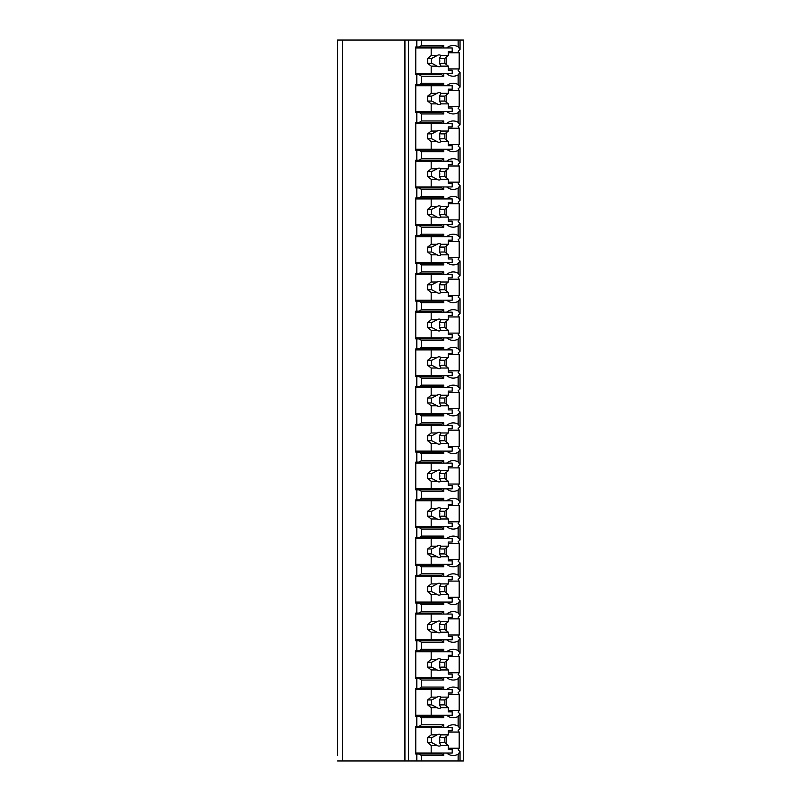 <?xml version="1.0" encoding="UTF-8"?>
<svg xmlns="http://www.w3.org/2000/svg" width="801" height="801" viewBox="0 0 801 801"><rect width="100%" height="100%" fill="white"/><g stroke="black" fill="none" stroke-linecap="round" stroke-linejoin="round"><path stroke-width="1.2" d="M448.34 748.234L459.193 748.234A18.823 13.307 90 0 1 458.142 749.926L460.034 751.588L460.034 760.95L463.399 760.95L463.399 40.05L337.601 40.05L337.601 755.503M337.601 717.766L337.601 725.135M337.601 680.029L337.601 687.398M337.601 642.282L337.601 649.661M337.601 604.545L337.601 611.924M337.601 566.808L337.601 574.177M337.601 529.071L337.601 536.44M337.601 491.333L337.601 498.703M337.601 453.596L337.601 460.965M337.601 415.849L337.601 423.228M337.601 378.112L337.601 385.491M337.601 340.375L337.601 347.744M337.601 302.638L337.601 310.007M337.601 264.901L337.601 272.27M337.601 227.164L337.601 234.533M337.601 189.416L337.601 196.796M337.601 151.679L337.601 159.059M337.601 113.942L337.601 121.311M337.601 76.205L337.601 83.574M460.034 760.95L337.601 760.95M342.558 40.05L342.558 760.95M443.784 73.732L443.784 76.205L421.376 76.205L419.273 74.713L415.769 74.713L415.769 46.979L416.82 46.979L416.82 40.05M416.82 74.713L416.82 84.726L415.769 84.726L415.769 112.46L416.82 112.46L416.82 122.463L415.769 122.463L415.769 150.198L416.82 150.198L416.82 160.2L415.769 160.2L415.769 187.935L416.82 187.935L416.82 197.937L415.769 197.937L415.769 225.672L416.82 225.672L416.82 235.674L415.769 235.674L415.769 263.409L416.82 263.409L416.82 273.421L415.769 273.421L415.769 301.146L416.82 301.146L416.82 311.158L415.769 311.158L415.769 338.893L416.82 338.893L416.82 348.896L415.769 348.896L415.769 376.63L416.82 376.63L416.82 386.633L415.769 386.633L415.769 414.367L416.82 414.367L416.82 424.37L415.769 424.37L415.769 452.104L416.82 452.104L416.82 462.107L415.769 462.107L415.769 489.842L416.82 489.842L416.82 499.854L415.769 499.854L415.769 527.579L416.82 527.579L416.82 537.591L415.769 537.591L415.769 565.326L416.82 565.326L416.82 575.328L415.769 575.328L415.769 603.063L416.82 603.063L416.82 613.065L415.769 613.065L415.769 640.8L416.82 640.8L416.82 650.802L415.769 650.802L415.769 678.537L416.82 678.537L416.82 688.54L415.769 688.54L415.769 716.274L416.82 716.274L416.82 726.287L415.769 726.287L415.769 754.021L416.82 754.021L416.82 760.95M419.273 46.979L421.376 45.497L443.784 45.497L441.681 46.979L416.82 46.979M419.273 754.021L441.681 754.021L443.784 755.503L421.376 755.503L419.273 754.021L416.82 754.021M421.376 755.503L421.376 760.95M443.784 715.283L443.784 717.766L421.376 717.766L419.273 716.274L416.82 716.274M421.376 717.766L421.376 724.795L443.784 724.795L441.681 726.287L419.273 726.287L421.376 724.795M419.273 726.287L416.82 726.287M443.784 677.546L443.784 680.029L421.376 680.029L419.273 678.537L416.82 678.537M421.376 680.029L421.376 687.058L443.784 687.058L443.784 689.531M416.82 688.54L419.273 688.54L421.376 687.058M443.784 639.809L443.784 642.282L421.376 642.282L419.273 640.8L416.82 640.8M421.376 642.282L421.376 649.321L443.784 649.321L443.784 651.794M416.82 650.802L419.273 650.802L421.376 649.321M443.784 602.072L443.784 604.545L421.376 604.545L419.273 603.063L416.82 603.063M421.376 604.545L421.376 611.584L443.784 611.584L443.784 614.057M416.82 613.065L419.273 613.065L421.376 611.584M443.784 564.335L443.784 566.808L421.376 566.808L419.273 565.326L416.82 565.326M421.376 566.808L421.376 573.836L443.784 573.836L443.784 576.32M416.82 575.328L419.273 575.328L421.376 573.836M443.784 526.597L443.784 529.071L421.376 529.071L419.273 527.579L416.82 527.579M421.376 529.071L421.376 536.099L443.784 536.099L443.784 538.582M416.82 537.591L419.273 537.591L421.376 536.099M443.784 488.85L443.784 491.333L421.376 491.333L419.273 489.842L416.82 489.842M421.376 491.333L421.376 498.362L443.784 498.362L443.784 500.835M416.82 499.854L419.273 499.854L421.376 498.362M443.784 451.113L443.784 453.596L421.376 453.596L419.273 452.104L416.82 452.104M421.376 453.596L421.376 460.625L443.784 460.625L443.784 463.098M416.82 462.107L419.273 462.107L421.376 460.625M443.784 413.376L443.784 415.849L421.376 415.849L419.273 414.367L416.82 414.367M421.376 415.849L421.376 422.888L443.784 422.888L443.784 425.361M416.82 424.37L419.273 424.37L421.376 422.888M443.784 375.639L443.784 378.112L421.376 378.112L419.273 376.63L416.82 376.63M421.376 378.112L421.376 385.151L443.784 385.151L443.784 387.624M416.82 386.633L419.273 386.633L421.376 385.151M443.784 337.902L443.784 340.375L421.376 340.375L419.273 338.893L416.82 338.893M421.376 340.375L421.376 347.404L443.784 347.404L443.784 349.887M416.82 348.896L419.273 348.896L421.376 347.404M443.784 300.165L443.784 302.638L421.376 302.638L419.273 301.146L416.82 301.146M421.376 302.638L421.376 309.667L443.784 309.667L443.784 312.15M416.82 311.158L419.273 311.158L421.376 309.667M443.784 262.418L443.784 264.901L421.376 264.901L419.273 263.409L416.82 263.409M421.376 264.901L421.376 271.929L443.784 271.929L443.784 274.403M416.82 273.421L419.273 273.421L421.376 271.929M443.784 224.68L443.784 227.164L421.376 227.164L419.273 225.672L416.82 225.672M421.376 227.164L421.376 234.192L443.784 234.192L443.784 236.665M416.82 235.674L419.273 235.674L421.376 234.192M443.784 186.943L443.784 189.416L421.376 189.416L419.273 187.935L416.82 187.935M421.376 189.416L421.376 196.455L443.784 196.455L443.784 198.928M416.82 197.937L419.273 197.937L421.376 196.455M443.784 149.206L443.784 151.679L421.376 151.679L419.273 150.198L416.82 150.198M421.376 151.679L421.376 158.718L443.784 158.718L443.784 161.191M416.82 160.2L419.273 160.2L421.376 158.718M443.784 111.469L443.784 113.942L421.376 113.942L419.273 112.46L416.82 112.46M421.376 113.942L421.376 120.971L443.784 120.971L443.784 123.454M416.82 122.463L419.273 122.463L421.376 120.971M421.376 76.205L421.376 83.234L443.784 83.234L443.784 85.717M416.82 84.726L419.273 84.726L421.376 83.234M421.376 40.05L421.376 45.497M443.784 753.03L443.784 755.503M446.648 753.03A18.823 13.307 90 0 0 453.246 755.503A18.823 13.307 90 0 0 458.142 754.182L458.142 760.95M446.648 715.283A18.823 13.307 90 0 0 453.246 717.766A18.823 13.307 90 0 0 458.142 716.444L458.142 726.117A18.823 13.307 90 0 0 453.246 724.795A18.823 13.307 90 0 0 446.648 727.268M443.784 724.795L443.784 727.268M446.648 677.546A18.823 13.307 90 0 0 453.246 680.029A18.823 13.307 90 0 0 458.142 678.697L458.142 688.379A18.823 13.307 90 0 0 453.246 687.058A18.823 13.307 90 0 0 446.648 689.531M446.648 639.809A18.823 13.307 90 0 0 453.246 642.282A18.823 13.307 90 0 0 458.142 640.96L458.142 650.642A18.823 13.307 90 0 0 453.246 649.321A18.823 13.307 90 0 0 446.648 651.794M446.648 602.072A18.823 13.307 90 0 0 453.246 604.545A18.823 13.307 90 0 0 458.142 603.223L458.142 612.905A18.823 13.307 90 0 0 453.246 611.584A18.823 13.307 90 0 0 446.648 614.057M446.648 564.335A18.823 13.307 90 0 0 453.246 566.808A18.823 13.307 90 0 0 458.142 565.486L458.142 575.168A18.823 13.307 90 0 0 453.246 573.836A18.823 13.307 90 0 0 446.648 576.32M446.648 526.597A18.823 13.307 90 0 0 453.246 529.071A18.823 13.307 90 0 0 458.142 527.749L458.142 537.421A18.823 13.307 90 0 0 453.246 536.099A18.823 13.307 90 0 0 446.648 538.582M446.648 488.85A18.823 13.307 90 0 0 453.246 491.333A18.823 13.307 90 0 0 458.142 490.012L458.142 499.684A18.823 13.307 90 0 0 453.246 498.362A18.823 13.307 90 0 0 446.648 500.835M446.648 451.113A18.823 13.307 90 0 0 453.246 453.596A18.823 13.307 90 0 0 458.142 452.265L458.142 461.947A18.823 13.307 90 0 0 453.246 460.625A18.823 13.307 90 0 0 446.648 463.098M446.648 413.376A18.823 13.307 90 0 0 453.246 415.849A18.823 13.307 90 0 0 458.142 414.528L458.142 424.21A18.823 13.307 90 0 0 453.246 422.888A18.823 13.307 90 0 0 446.648 425.361M446.648 375.639A18.823 13.307 90 0 0 453.246 378.112A18.823 13.307 90 0 0 458.142 376.79L458.142 386.472A18.823 13.307 90 0 0 453.246 385.151A18.823 13.307 90 0 0 446.648 387.624M446.648 337.902A18.823 13.307 90 0 0 453.246 340.375A18.823 13.307 90 0 0 458.142 339.053L458.142 348.735A18.823 13.307 90 0 0 453.246 347.404A18.823 13.307 90 0 0 446.648 349.887M446.648 300.165A18.823 13.307 90 0 0 453.246 302.638A18.823 13.307 90 0 0 458.142 301.316L458.142 310.988A18.823 13.307 90 0 0 453.246 309.667A18.823 13.307 90 0 0 446.648 312.15M446.648 262.418A18.823 13.307 90 0 0 453.246 264.901A18.823 13.307 90 0 0 458.142 263.579L458.142 273.251A18.823 13.307 90 0 0 453.246 271.929A18.823 13.307 90 0 0 446.648 274.403M446.648 224.68A18.823 13.307 90 0 0 453.246 227.164A18.823 13.307 90 0 0 458.142 225.832L458.142 235.514A18.823 13.307 90 0 0 453.246 234.192A18.823 13.307 90 0 0 446.648 236.665M446.648 186.943A18.823 13.307 90 0 0 453.246 189.416A18.823 13.307 90 0 0 458.142 188.095L458.142 197.777A18.823 13.307 90 0 0 453.246 196.455A18.823 13.307 90 0 0 446.648 198.928M446.648 149.206A18.823 13.307 90 0 0 453.246 151.679A18.823 13.307 90 0 0 458.142 150.358L458.142 160.04A18.823 13.307 90 0 0 453.246 158.718A18.823 13.307 90 0 0 446.648 161.191M446.648 111.469A18.823 13.307 90 0 0 453.246 113.942A18.823 13.307 90 0 0 458.142 112.621L458.142 122.303A18.823 13.307 90 0 0 453.246 120.971A18.823 13.307 90 0 0 446.648 123.454M446.648 73.732A18.823 13.307 90 0 0 453.246 76.205A18.823 13.307 90 0 0 458.142 74.883L458.142 84.556A18.823 13.307 90 0 0 453.246 83.234A18.823 13.307 90 0 0 446.648 85.717M458.142 40.05L458.142 46.818A18.823 13.307 90 0 0 453.246 45.497A18.823 13.307 90 0 0 446.648 47.97M443.784 45.497L443.784 47.97M426.272 754.021L426.272 753.03M426.272 727.268L426.272 726.287M446.237 743.749L446.237 736.55M460.034 751.588L458.142 754.182M458.142 74.883L460.034 72.29L458.142 70.628A18.823 13.307 90 0 0 459.193 68.936L459.193 52.766A18.823 13.307 90 0 0 458.142 51.074L460.034 49.412L458.142 46.818M459.193 748.234L459.193 732.064A18.823 13.307 90 0 0 458.142 730.372L460.034 728.71L458.142 726.117M458.142 716.444L460.034 713.851L458.142 712.189A18.823 13.307 90 0 0 459.193 710.497L459.193 694.327A18.823 13.307 90 0 0 458.142 692.635L460.034 690.973L458.142 688.379M458.142 678.697L460.034 676.114L458.142 674.452A18.823 13.307 90 0 0 459.193 672.76L459.193 656.59A18.823 13.307 90 0 0 458.142 654.898L460.034 653.226L458.142 650.642M458.142 640.96L460.034 638.377L458.142 636.705A18.823 13.307 90 0 0 459.193 635.013L459.193 618.853A18.823 13.307 90 0 0 458.142 617.16L460.034 615.488L458.142 612.905M458.142 603.223L460.034 600.64L458.142 598.968A18.823 13.307 90 0 0 459.193 597.276L459.193 581.105A18.823 13.307 90 0 0 458.142 579.413L460.034 577.751L458.142 575.168M458.142 565.486L460.034 562.893L458.142 561.231A18.823 13.307 90 0 0 459.193 559.539L459.193 543.368A18.823 13.307 90 0 0 458.142 541.676L460.034 540.014L458.142 537.421M458.142 527.749L460.034 525.156L458.142 523.494A18.823 13.307 90 0 0 459.193 521.801L459.193 505.631A18.823 13.307 90 0 0 458.142 503.939L460.034 502.277L458.142 499.684M458.142 490.012L460.034 487.419L458.142 485.756A18.823 13.307 90 0 0 459.193 484.064L459.193 467.894A18.823 13.307 90 0 0 458.142 466.202L460.034 464.54L458.142 461.947M458.142 452.265L460.034 449.681L458.142 448.019A18.823 13.307 90 0 0 459.193 446.327L459.193 430.157A18.823 13.307 90 0 0 458.142 428.465L460.034 426.793L458.142 424.21M458.142 414.528L460.034 411.944L458.142 410.272A18.823 13.307 90 0 0 459.193 408.58L459.193 392.42A18.823 13.307 90 0 0 458.142 390.728L460.034 389.056L458.142 386.472M458.142 376.79L460.034 374.207L458.142 372.535A18.823 13.307 90 0 0 459.193 370.843L459.193 354.673A18.823 13.307 90 0 0 458.142 352.981L460.034 351.319L458.142 348.735M458.142 339.053L460.034 336.46L458.142 334.798A18.823 13.307 90 0 0 459.193 333.106L459.193 316.936A18.823 13.307 90 0 0 458.142 315.244L460.034 313.581L458.142 310.988M458.142 301.316L460.034 298.723L458.142 297.061A18.823 13.307 90 0 0 459.193 295.369L459.193 279.199A18.823 13.307 90 0 0 458.142 277.506L460.034 275.844L458.142 273.251M458.142 263.579L460.034 260.986L458.142 259.324A18.823 13.307 90 0 0 459.193 257.632L459.193 241.461A18.823 13.307 90 0 0 458.142 239.769L460.034 238.107L458.142 235.514M458.142 225.832L460.034 223.249L458.142 221.587A18.823 13.307 90 0 0 459.193 219.895L459.193 203.724A18.823 13.307 90 0 0 458.142 202.032L460.034 200.36L458.142 197.777M458.142 188.095L460.034 185.512L458.142 183.84A18.823 13.307 90 0 0 459.193 182.147L459.193 165.987A18.823 13.307 90 0 0 458.142 164.295L460.034 162.623L458.142 160.04M458.142 150.358L460.034 147.774L458.142 146.102A18.823 13.307 90 0 0 459.193 144.41L459.193 128.24A18.823 13.307 90 0 0 458.142 126.548L460.034 124.886L458.142 122.303M458.142 112.621L460.034 110.027L458.142 108.365A18.823 13.307 90 0 0 459.193 106.673L459.193 90.503A18.823 13.307 90 0 0 458.142 88.811L460.034 87.149L458.142 84.556M459.193 68.936L448.34 68.936M459.193 710.497L448.34 710.497M419.273 716.274L441.681 716.274L443.784 717.766M426.272 716.274L426.272 715.283M419.273 688.54L441.681 688.54L443.784 687.058M426.272 689.531L426.272 688.54M459.193 694.327L448.34 694.327M446.237 706.011L446.237 698.812M415.769 689.531L452.195 689.531L452.195 693.005L448.34 693.005L448.34 697.13L441.021 697.13A5.947 4.205 90 0 0 439.098 696.47A5.947 4.205 90 0 0 437.166 697.13L431.178 697.13L427.674 699.934L427.674 704.89L431.769 704.89L437.166 707.694L431.178 707.694L431.178 715.283L452.195 715.283L452.195 711.819L448.34 711.819L448.34 707.694L441.021 707.694L439.409 704.89L444.835 704.89L448.34 707.694M431.178 689.531L431.178 697.13M437.166 707.694A5.947 4.205 90 0 0 439.098 708.354A5.947 4.205 90 0 0 441.021 707.694M448.34 697.13L444.835 699.934L444.835 704.89M439.409 704.89A5.947 4.205 90 0 0 439.409 699.934L444.835 699.934M439.409 699.934L441.021 697.13M437.166 697.13L431.769 699.934A5.947 4.205 90 0 0 431.769 704.89M427.674 699.934L431.769 699.934M427.674 704.89L431.178 707.694M415.769 715.283L431.178 715.283M459.193 732.064L448.34 732.064M459.193 672.76L448.34 672.76M419.273 678.537L441.681 678.537L443.784 680.029M426.272 678.537L426.272 677.546M419.273 650.802L441.681 650.802L443.784 649.321M426.272 651.794L426.272 650.802M459.193 656.59L448.34 656.59M446.237 668.264L446.237 661.075M415.769 651.794L452.195 651.794L452.195 655.258L448.34 655.258L448.34 659.393L441.021 659.393A5.947 4.205 90 0 0 439.098 658.732A5.947 4.205 90 0 0 437.166 659.393L431.178 659.393L427.674 662.197L427.674 667.143L431.769 667.143L437.166 669.946L431.178 669.946L431.178 677.546L452.195 677.546L452.195 674.082L448.34 674.082L448.34 669.946L441.021 669.946L439.409 667.143L444.835 667.143L448.34 669.946M431.178 651.794L431.178 659.393M437.166 669.946A5.947 4.205 90 0 0 439.098 670.617A5.947 4.205 90 0 0 441.021 669.946M448.34 659.393L444.835 662.197L444.835 667.143M439.409 667.143A5.947 4.205 90 0 0 439.409 662.197L444.835 662.197M439.409 662.197L441.021 659.393M437.166 659.393L431.769 662.197A5.947 4.205 90 0 0 431.769 667.143M427.674 662.197L431.769 662.197M427.674 667.143L431.178 669.946M415.769 677.546L431.178 677.546M459.193 635.013L448.34 635.013M419.273 640.8L441.681 640.8L443.784 642.282M426.272 640.8L426.272 639.809M419.273 613.065L441.681 613.065L443.784 611.584M426.272 614.057L426.272 613.065M459.193 618.853L448.34 618.853M446.237 630.527L446.237 623.338M415.769 614.057L452.195 614.057L452.195 617.521L448.34 617.521L448.34 621.656L441.021 621.656A5.947 4.205 90 0 0 439.098 620.985A5.947 4.205 90 0 0 437.166 621.656L431.178 621.656L427.674 624.46L427.674 629.406L431.769 629.406L437.166 632.209L431.178 632.209L431.178 639.809L452.195 639.809L452.195 636.344L448.34 636.344L448.34 632.209L441.021 632.209L439.409 629.406L444.835 629.406L448.34 632.209M431.178 614.057L431.178 621.656M437.166 632.209A5.947 4.205 90 0 0 439.098 632.88A5.947 4.205 90 0 0 441.021 632.209M448.34 621.656L444.835 624.46L444.835 629.406M439.409 629.406A5.947 4.205 90 0 0 439.409 624.46L444.835 624.46M439.409 624.46L441.021 621.656M437.166 621.656L431.769 624.46A5.947 4.205 90 0 0 431.769 629.406M427.674 624.46L431.769 624.46M427.674 629.406L431.178 632.209M415.769 639.809L431.178 639.809M459.193 597.276L448.34 597.276M419.273 603.063L441.681 603.063L443.784 604.545M426.272 603.063L426.272 602.072M419.273 575.328L441.681 575.328L443.784 573.836M426.272 576.32L426.272 575.328M459.193 581.105L448.34 581.105M446.237 592.79L446.237 585.601M415.769 576.32L452.195 576.32L452.195 579.784L448.34 579.784L448.34 583.919L441.021 583.919A5.947 4.205 90 0 0 439.098 583.248A5.947 4.205 90 0 0 437.166 583.919L431.178 583.919L427.674 586.722L427.674 591.669L431.769 591.669L437.166 594.472L431.178 594.472L431.178 602.072L452.195 602.072L452.195 598.607L448.34 598.607L448.34 594.472L441.021 594.472L439.409 591.669L444.835 591.669L448.34 594.472M431.178 576.32L431.178 583.919M437.166 594.472A5.947 4.205 90 0 0 439.098 595.133A5.947 4.205 90 0 0 441.021 594.472M448.34 583.919L444.835 586.722L444.835 591.669M439.409 591.669A5.947 4.205 90 0 0 439.409 586.722L444.835 586.722M439.409 586.722L441.021 583.919M437.166 583.919L431.769 586.722A5.947 4.205 90 0 0 431.769 591.669M427.674 586.722L431.769 586.722M427.674 591.669L431.178 594.472M415.769 602.072L431.178 602.072M459.193 559.539L448.34 559.539M419.273 565.326L441.681 565.326L443.784 566.808M426.272 565.326L426.272 564.335M419.273 537.591L441.681 537.591L443.784 536.099M426.272 538.582L426.272 537.591M459.193 543.368L448.34 543.368M446.237 555.053L446.237 547.854M415.769 538.582L452.195 538.582L452.195 542.047L448.34 542.047L448.34 546.172L441.021 546.172A5.947 4.205 90 0 0 439.098 545.511A5.947 4.205 90 0 0 437.166 546.172L431.178 546.172L427.674 548.975L427.674 553.932L431.769 553.932L437.166 556.735L431.178 556.735L431.178 564.335L452.195 564.335L452.195 560.86L448.34 560.86L448.34 556.735L441.021 556.735L439.409 553.932L444.835 553.932L448.34 556.735M431.178 538.582L431.178 546.172M437.166 556.735A5.947 4.205 90 0 0 439.098 557.396A5.947 4.205 90 0 0 441.021 556.735M448.34 546.172L444.835 548.975L444.835 553.932M439.409 553.932A5.947 4.205 90 0 0 439.409 548.975L444.835 548.975M439.409 548.975L441.021 546.172M437.166 546.172L431.769 548.975A5.947 4.205 90 0 0 431.769 553.932M427.674 548.975L431.769 548.975M427.674 553.932L431.178 556.735M415.769 564.335L431.178 564.335M459.193 521.801L448.34 521.801M419.273 527.579L441.681 527.579L443.784 529.071M426.272 527.579L426.272 526.597M419.273 499.854L441.681 499.854L443.784 498.362M426.272 500.835L426.272 499.854M459.193 505.631L448.34 505.631M446.237 517.316L446.237 510.117M415.769 500.835L452.195 500.835L452.195 504.31L448.34 504.31L448.34 508.435L441.021 508.435A5.947 4.205 90 0 0 439.098 507.774A5.947 4.205 90 0 0 437.166 508.435L431.178 508.435L427.674 511.238L427.674 516.194L431.769 516.194L437.166 518.998L431.178 518.998L431.178 526.597L452.195 526.597L452.195 523.123L448.34 523.123L448.34 518.998L441.021 518.998L439.409 516.194L444.835 516.194L448.34 518.998M431.178 500.835L431.178 508.435M437.166 518.998A5.947 4.205 90 0 0 439.098 519.659A5.947 4.205 90 0 0 441.021 518.998M448.34 508.435L444.835 511.238L444.835 516.194M439.409 516.194A5.947 4.205 90 0 0 439.409 511.238L444.835 511.238M439.409 511.238L441.021 508.435M437.166 508.435L431.769 511.238A5.947 4.205 90 0 0 431.769 516.194M427.674 511.238L431.769 511.238M427.674 516.194L431.178 518.998M415.769 526.597L431.178 526.597M459.193 484.064L448.34 484.064M419.273 489.842L441.681 489.842L443.784 491.333M426.272 489.842L426.272 488.85M419.273 462.107L441.681 462.107L443.784 460.625M426.272 463.098L426.272 462.107M459.193 467.894L448.34 467.894M446.237 479.579L446.237 472.38M415.769 463.098L452.195 463.098L452.195 466.572L448.34 466.572L448.34 470.698L441.021 470.698A5.947 4.205 90 0 0 439.098 470.037A5.947 4.205 90 0 0 437.166 470.698L431.178 470.698L427.674 473.501L427.674 478.457L431.769 478.457L437.166 481.261L431.178 481.261L431.178 488.85L452.195 488.85L452.195 485.386L448.34 485.386L448.34 481.261L441.021 481.261L439.409 478.457L444.835 478.457L448.34 481.261M431.178 463.098L431.178 470.698M437.166 481.261A5.947 4.205 90 0 0 439.098 481.922A5.947 4.205 90 0 0 441.021 481.261M448.34 470.698L444.835 473.501L444.835 478.457M439.409 478.457A5.947 4.205 90 0 0 439.409 473.501L444.835 473.501M439.409 473.501L441.021 470.698M437.166 470.698L431.769 473.501A5.947 4.205 90 0 0 431.769 478.457M427.674 473.501L431.769 473.501M427.674 478.457L431.178 481.261M415.769 488.85L431.178 488.85M459.193 446.327L448.34 446.327M419.273 452.104L441.681 452.104L443.784 453.596M426.272 452.104L426.272 451.113M419.273 424.37L441.681 424.37L443.784 422.888M426.272 425.361L426.272 424.37M459.193 430.157L448.34 430.157M446.237 441.832L446.237 434.643M415.769 425.361L452.195 425.361L452.195 428.825L448.34 428.825L448.34 432.961L441.021 432.961A5.947 4.205 90 0 0 439.098 432.3A5.947 4.205 90 0 0 437.166 432.961L431.178 432.961L427.674 435.764L427.674 440.71L431.769 440.71L437.166 443.514L431.178 443.514L431.178 451.113L452.195 451.113L452.195 447.649L448.34 447.649L448.34 443.514L441.021 443.514L439.409 440.71L444.835 440.71L448.34 443.514M431.178 425.361L431.178 432.961M437.166 443.514A5.947 4.205 90 0 0 439.098 444.185A5.947 4.205 90 0 0 441.021 443.514M448.34 432.961L444.835 435.764L444.835 440.71M439.409 440.71A5.947 4.205 90 0 0 439.409 435.764L444.835 435.764M439.409 435.764L441.021 432.961M437.166 432.961L431.769 435.764A5.947 4.205 90 0 0 431.769 440.71M427.674 435.764L431.769 435.764M427.674 440.71L431.178 443.514M415.769 451.113L431.178 451.113M459.193 408.58L448.34 408.58M419.273 414.367L441.681 414.367L443.784 415.849M426.272 414.367L426.272 413.376M419.273 386.633L441.681 386.633L443.784 385.151M426.272 387.624L426.272 386.633M459.193 392.42L448.34 392.42M446.237 404.094L446.237 396.906M415.769 387.624L452.195 387.624L452.195 391.088L448.34 391.088L448.34 395.223L441.021 395.223A5.947 4.205 90 0 0 439.098 394.553A5.947 4.205 90 0 0 437.166 395.223L431.178 395.223L427.674 398.027L427.674 402.973L431.769 402.973L437.166 405.777L431.178 405.777L431.178 413.376L452.195 413.376L452.195 409.912L448.34 409.912L448.34 405.777L441.021 405.777L439.409 402.973L444.835 402.973L448.34 405.777M431.178 387.624L431.178 395.223M437.166 405.777A5.947 4.205 90 0 0 439.098 406.447A5.947 4.205 90 0 0 441.021 405.777M448.34 395.223L444.835 398.027L444.835 402.973M439.409 402.973A5.947 4.205 90 0 0 439.409 398.027L444.835 398.027M439.409 398.027L441.021 395.223M437.166 395.223L431.769 398.027A5.947 4.205 90 0 0 431.769 402.973M427.674 398.027L431.769 398.027M427.674 402.973L431.178 405.777M415.769 413.376L431.178 413.376M459.193 370.843L448.34 370.843M419.273 376.63L441.681 376.63L443.784 378.112M426.272 376.63L426.272 375.639M419.273 348.896L441.681 348.896L443.784 347.404M426.272 349.887L426.272 348.896M459.193 354.673L448.34 354.673M446.237 366.357L446.237 359.168M415.769 349.887L452.195 349.887L452.195 353.351L448.34 353.351L448.34 357.486L441.021 357.486A5.947 4.205 90 0 0 439.098 356.815A5.947 4.205 90 0 0 437.166 357.486L431.178 357.486L427.674 360.29L427.674 365.236L431.769 365.236L437.166 368.039L431.178 368.039L431.178 375.639L452.195 375.639L452.195 372.175L448.34 372.175L448.34 368.039L441.021 368.039L439.409 365.236L444.835 365.236L448.34 368.039M431.178 349.887L431.178 357.486M437.166 368.039A5.947 4.205 90 0 0 439.098 368.7A5.947 4.205 90 0 0 441.021 368.039M448.34 357.486L444.835 360.29L444.835 365.236M439.409 365.236A5.947 4.205 90 0 0 439.409 360.29L444.835 360.29M439.409 360.29L441.021 357.486M437.166 357.486L431.769 360.29A5.947 4.205 90 0 0 431.769 365.236M427.674 360.29L431.769 360.29M427.674 365.236L431.178 368.039M415.769 375.639L431.178 375.639M459.193 333.106L448.34 333.106M419.273 338.893L441.681 338.893L443.784 340.375M426.272 338.893L426.272 337.902M419.273 311.158L441.681 311.158L443.784 309.667M426.272 312.15L426.272 311.158M459.193 316.936L448.34 316.936M446.237 328.62L446.237 321.421M415.769 312.15L452.195 312.15L452.195 315.614L448.34 315.614L448.34 319.739L441.021 319.739A5.947 4.205 90 0 0 439.098 319.078A5.947 4.205 90 0 0 437.166 319.739L431.178 319.739L427.674 322.543L427.674 327.499L431.769 327.499L437.166 330.302L431.178 330.302L431.178 337.902L452.195 337.902L452.195 334.428L448.34 334.428L448.34 330.302L441.021 330.302L439.409 327.499L444.835 327.499L448.34 330.302M431.178 312.15L431.178 319.739M437.166 330.302A5.947 4.205 90 0 0 439.098 330.963A5.947 4.205 90 0 0 441.021 330.302M448.34 319.739L444.835 322.543L444.835 327.499M439.409 327.499A5.947 4.205 90 0 0 439.409 322.543L444.835 322.543M439.409 322.543L441.021 319.739M437.166 319.739L431.769 322.543A5.947 4.205 90 0 0 431.769 327.499M427.674 322.543L431.769 322.543M427.674 327.499L431.178 330.302M415.769 337.902L431.178 337.902M459.193 295.369L448.34 295.369M419.273 301.146L441.681 301.146L443.784 302.638M426.272 301.146L426.272 300.165M419.273 273.421L441.681 273.421L443.784 271.929M426.272 274.403L426.272 273.421M459.193 279.199L448.34 279.199M446.237 290.883L446.237 283.684M415.769 274.403L452.195 274.403L452.195 277.877L448.34 277.877L448.34 282.002L441.021 282.002A5.947 4.205 90 0 0 439.098 281.341A5.947 4.205 90 0 0 437.166 282.002L431.178 282.002L427.674 284.806L427.674 289.762L431.769 289.762L437.166 292.565L431.178 292.565L431.178 300.165L452.195 300.165L452.195 296.69L448.34 296.69L448.34 292.565L441.021 292.565L439.409 289.762L444.835 289.762L448.34 292.565M431.178 274.403L431.178 282.002M437.166 292.565A5.947 4.205 90 0 0 439.098 293.226A5.947 4.205 90 0 0 441.021 292.565M448.34 282.002L444.835 284.806L444.835 289.762M439.409 289.762A5.947 4.205 90 0 0 439.409 284.806L444.835 284.806M439.409 284.806L441.021 282.002M437.166 282.002L431.769 284.806A5.947 4.205 90 0 0 431.769 289.762M427.674 284.806L431.769 284.806M427.674 289.762L431.178 292.565M415.769 300.165L431.178 300.165M459.193 257.632L448.34 257.632M419.273 263.409L441.681 263.409L443.784 264.901M426.272 263.409L426.272 262.418M419.273 235.674L441.681 235.674L443.784 234.192M426.272 236.665L426.272 235.674M459.193 241.461L448.34 241.461M446.237 253.146L446.237 245.947M415.769 236.665L452.195 236.665L452.195 240.14L448.34 240.14L448.34 244.265L441.021 244.265A5.947 4.205 90 0 0 439.098 243.604A5.947 4.205 90 0 0 437.166 244.265L431.178 244.265L427.674 247.068L427.674 252.025L431.769 252.025L437.166 254.828L431.178 254.828L431.178 262.418L452.195 262.418L452.195 258.953L448.34 258.953L448.34 254.828L441.021 254.828L439.409 252.025L444.835 252.025L448.34 254.828M431.178 236.665L431.178 244.265M437.166 254.828A5.947 4.205 90 0 0 439.098 255.489A5.947 4.205 90 0 0 441.021 254.828M448.34 244.265L444.835 247.068L444.835 252.025M439.409 252.025A5.947 4.205 90 0 0 439.409 247.068L444.835 247.068M439.409 247.068L441.021 244.265M437.166 244.265L431.769 247.068A5.947 4.205 90 0 0 431.769 252.025M427.674 247.068L431.769 247.068M427.674 252.025L431.178 254.828M415.769 262.418L431.178 262.418M459.193 219.895L448.34 219.895M419.273 225.672L441.681 225.672L443.784 227.164M426.272 225.672L426.272 224.68M419.273 197.937L441.681 197.937L443.784 196.455M426.272 198.928L426.272 197.937M459.193 203.724L448.34 203.724M446.237 215.399L446.237 208.21M415.769 198.928L452.195 198.928L452.195 202.393L448.34 202.393L448.34 206.528L441.021 206.528A5.947 4.205 90 0 0 439.098 205.867A5.947 4.205 90 0 0 437.166 206.528L431.178 206.528L427.674 209.331L427.674 214.278L431.769 214.278L437.166 217.081L431.178 217.081L431.178 224.68L452.195 224.68L452.195 221.216L448.34 221.216L448.34 217.081L441.021 217.081L439.409 214.278L444.835 214.278L448.34 217.081M431.178 198.928L431.178 206.528M437.166 217.081A5.947 4.205 90 0 0 439.098 217.752A5.947 4.205 90 0 0 441.021 217.081M448.34 206.528L444.835 209.331L444.835 214.278M439.409 214.278A5.947 4.205 90 0 0 439.409 209.331L444.835 209.331M439.409 209.331L441.021 206.528M437.166 206.528L431.769 209.331A5.947 4.205 90 0 0 431.769 214.278M427.674 209.331L431.769 209.331M427.674 214.278L431.178 217.081M415.769 224.68L431.178 224.68M459.193 182.147L448.34 182.147M419.273 187.935L441.681 187.935L443.784 189.416M426.272 187.935L426.272 186.943M419.273 160.2L441.681 160.2L443.784 158.718M426.272 161.191L426.272 160.2M459.193 165.987L448.34 165.987M446.237 177.662L446.237 170.473M415.769 161.191L452.195 161.191L452.195 164.656L448.34 164.656L448.34 168.791L441.021 168.791A5.947 4.205 90 0 0 439.098 168.12A5.947 4.205 90 0 0 437.166 168.791L431.178 168.791L427.674 171.594L427.674 176.54L431.769 176.54L437.166 179.344L431.178 179.344L431.178 186.943L452.195 186.943L452.195 183.479L448.34 183.479L448.34 179.344L441.021 179.344L439.409 176.54L444.835 176.54L448.34 179.344M431.178 161.191L431.178 168.791M437.166 179.344A5.947 4.205 90 0 0 439.098 180.015A5.947 4.205 90 0 0 441.021 179.344M448.34 168.791L444.835 171.594L444.835 176.54M439.409 176.54A5.947 4.205 90 0 0 439.409 171.594L444.835 171.594M439.409 171.594L441.021 168.791M437.166 168.791L431.769 171.594A5.947 4.205 90 0 0 431.769 176.54M427.674 171.594L431.769 171.594M427.674 176.54L431.178 179.344M415.769 186.943L431.178 186.943M459.193 144.41L448.34 144.41M419.273 150.198L441.681 150.198L443.784 151.679M426.272 150.198L426.272 149.206M419.273 122.463L441.681 122.463L443.784 120.971M426.272 123.454L426.272 122.463M459.193 128.24L448.34 128.24M446.237 139.925L446.237 132.736M415.769 123.454L452.195 123.454L452.195 126.918L448.34 126.918L448.34 131.054L441.021 131.054A5.947 4.205 90 0 0 439.098 130.383A5.947 4.205 90 0 0 437.166 131.054L431.178 131.054L427.674 133.857L427.674 138.803L431.769 138.803L437.166 141.607L431.178 141.607L431.178 149.206L452.195 149.206L452.195 145.742L448.34 145.742L448.34 141.607L441.021 141.607L439.409 138.803L444.835 138.803L448.34 141.607M431.178 123.454L431.178 131.054M437.166 141.607A5.947 4.205 90 0 0 439.098 142.268A5.947 4.205 90 0 0 441.021 141.607M448.34 131.054L444.835 133.857L444.835 138.803M439.409 138.803A5.947 4.205 90 0 0 439.409 133.857L444.835 133.857M439.409 133.857L441.021 131.054M437.166 131.054L431.769 133.857A5.947 4.205 90 0 0 431.769 138.803M427.674 133.857L431.769 133.857M427.674 138.803L431.178 141.607M415.769 149.206L431.178 149.206M459.193 106.673L448.34 106.673M419.273 112.46L441.681 112.46L443.784 113.942M426.272 112.46L426.272 111.469M419.273 84.726L441.681 84.726L443.784 83.234M426.272 85.717L426.272 84.726M459.193 90.503L448.34 90.503M446.237 102.188L446.237 94.989M415.769 85.717L452.195 85.717L452.195 89.181L448.34 89.181L448.34 93.306L441.021 93.306A5.947 4.205 90 0 0 439.098 92.646A5.947 4.205 90 0 0 437.166 93.306L431.178 93.306L427.674 96.11L427.674 101.066L431.769 101.066L437.166 103.87L431.178 103.87L431.178 111.469L452.195 111.469L452.195 107.995L448.34 107.995L448.34 103.87L441.021 103.87L439.409 101.066L444.835 101.066L448.34 103.87M431.178 85.717L431.178 93.306M437.166 103.87A5.947 4.205 90 0 0 439.098 104.531A5.947 4.205 90 0 0 441.021 103.87M448.34 93.306L444.835 96.11L444.835 101.066M439.409 101.066A5.947 4.205 90 0 0 439.409 96.11L444.835 96.11M439.409 96.11L441.021 93.306M437.166 93.306L431.769 96.11A5.947 4.205 90 0 0 431.769 101.066M427.674 96.11L431.769 96.11M427.674 101.066L431.178 103.87M415.769 111.469L431.178 111.469M459.193 52.766L448.34 52.766M446.237 64.45L446.237 57.251M426.272 74.713L426.272 73.732M426.272 47.97L426.272 46.979M419.273 74.713L441.681 74.713L443.784 76.205M415.769 47.97L452.195 47.97L452.195 51.444L448.34 51.444L448.34 55.569L441.021 55.569A5.947 4.205 90 0 0 439.098 54.909A5.947 4.205 90 0 0 437.166 55.569L431.178 55.569L427.674 58.373L427.674 63.329L431.769 63.329L437.166 66.133L431.178 66.133L431.178 73.732L452.195 73.732L452.195 70.258L448.34 70.258L448.34 66.133L441.021 66.133L439.409 63.329L444.835 63.329L448.34 66.133M431.178 47.97L431.178 55.569M437.166 66.133A5.947 4.205 90 0 0 439.098 66.793A5.947 4.205 90 0 0 441.021 66.133M448.34 55.569L444.835 58.373L444.835 63.329M439.409 63.329A5.947 4.205 90 0 0 439.409 58.373L444.835 58.373M439.409 58.373L441.021 55.569M437.166 55.569L431.769 58.373A5.947 4.205 90 0 0 431.769 63.329M427.674 58.373L431.769 58.373M427.674 63.329L431.178 66.133M415.769 73.732L431.178 73.732M415.769 727.268L452.195 727.268L452.195 730.742L448.34 730.742L448.34 734.867L441.021 734.867A5.947 4.205 90 0 0 439.098 734.207A5.947 4.205 90 0 0 437.166 734.867L431.178 734.867L427.674 737.671L427.674 742.627L431.769 742.627L437.166 745.431L431.178 745.431L431.178 753.03L452.195 753.03L452.195 749.556L448.34 749.556L448.34 745.431L441.021 745.431L439.409 742.627L444.835 742.627L448.34 745.431M431.178 727.268L431.178 734.867M437.166 745.431A5.947 4.205 90 0 0 439.098 746.091A5.947 4.205 90 0 0 441.021 745.431M448.34 734.867L444.835 737.671L444.835 742.627M439.409 742.627A5.947 4.205 90 0 0 439.409 737.671L444.835 737.671M439.409 737.671L441.021 734.867M437.166 734.867L431.769 737.671A5.947 4.205 90 0 0 431.769 742.627M427.674 737.671L431.769 737.671M427.674 742.627L431.178 745.431M415.769 753.03L431.178 753.03M404.936 40.05L404.936 760.95M408.44 40.05L408.44 760.95M460.034 713.851L460.034 728.71M460.034 676.114L460.034 690.973M460.034 638.377L460.034 653.226M460.034 600.64L460.034 615.488M460.034 562.893L460.034 577.751M460.034 525.156L460.034 540.014M460.034 487.419L460.034 502.277M460.034 449.681L460.034 464.54M460.034 411.944L460.034 426.793M460.034 374.207L460.034 389.056M460.034 336.46L460.034 351.319M460.034 298.723L460.034 313.581M460.034 260.986L460.034 275.844M460.034 223.249L460.034 238.107M460.034 185.512L460.034 200.36M460.034 147.774L460.034 162.623M460.034 110.027L460.034 124.886M460.034 72.29L460.034 87.149M460.034 40.05L460.034 49.412"/></g></svg>
